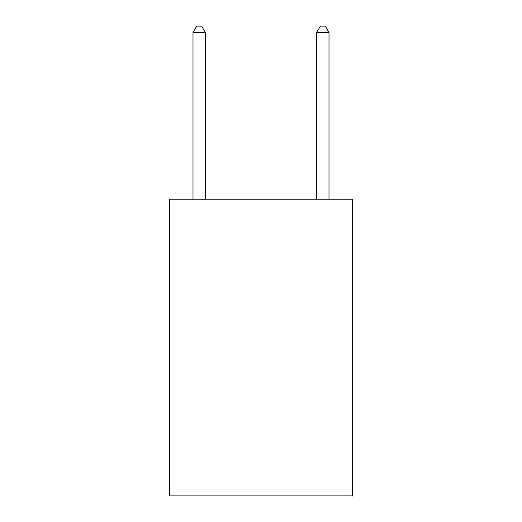 <?xml version="1.0" encoding="UTF-8"?>
<svg xmlns="http://www.w3.org/2000/svg" width="522" height="522" viewBox="0 0 522 522"><rect width="100%" height="100%" fill="white"/><g stroke="black" fill="none" stroke-linecap="round" stroke-linejoin="round"><path stroke-width="0.78" d="M352.487 199.182L352.487 495.9L169.513 495.9L169.513 199.182L352.487 199.182M205.368 199.182L205.368 32.527L193.003 32.527L193.003 199.182M193.003 32.527L196.709 26.1L201.655 26.1L205.368 32.527M328.997 199.182L328.997 32.527L316.632 32.527L316.632 199.182M316.632 32.527L320.345 26.1L325.291 26.1L328.997 32.527"/></g></svg>
